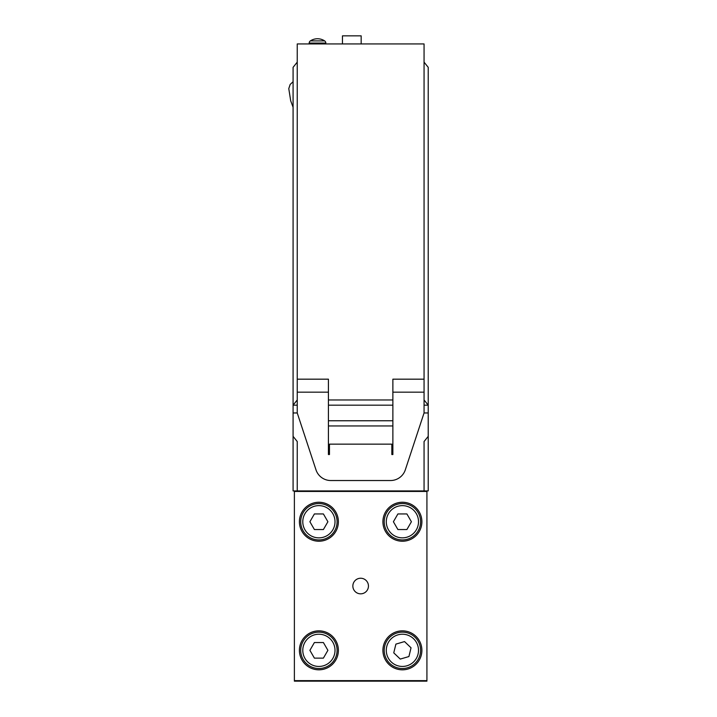 <?xml version="1.0" encoding="UTF-8"?>
<svg xmlns="http://www.w3.org/2000/svg" width="717" height="717" viewBox="0 0 717 717"><rect width="100%" height="100%" fill="white"/><g stroke="black" fill="none" stroke-linecap="round" stroke-linejoin="round"><path stroke-width="1.08" d="M424.061 474.609L424.061 441.547L424.061 490.921L297.241 490.921L297.241 441.547L293.083 436.348L293.083 490.921L297.241 490.921M424.061 399.978L424.061 57.978M424.061 405.168L428.219 405.168L428.219 67.335L424.061 62.146M424.061 392.172L392.871 392.172L392.871 379.176L424.061 379.176L424.061 412.965L428.219 412.965L428.219 405.168L424.061 399.969M424.061 441.547L428.219 436.348L428.219 412.965M325.823 43.065L325.823 43.943L325.823 43.065A2.599 2.599 0 0 0 324.658 40.896A12.996 12.996 0 0 0 310.362 40.896A2.599 2.599 0 0 0 309.197 43.065L325.823 43.065A2.599 2.599 0 0 0 324.658 40.896L310.362 40.896A2.599 2.599 0 0 0 309.197 43.065L309.197 43.943L309.197 43.065M418.083 43.943L303.219 43.943M392.871 392.172L392.871 454.542L391.832 454.542L391.832 444.146L329.462 444.146L329.462 454.542L328.422 454.542L328.422 392.172L297.241 392.172L297.241 379.176L328.422 379.176L328.422 392.172M424.061 412.965L405.32 469.823A15.595 15.595 0 0 1 390.505 480.533L330.788 480.533A15.595 15.595 0 0 1 315.982 469.823L297.241 412.965L293.083 412.965L293.083 405.168L297.241 405.168M424.061 379.176L424.061 43.943L297.241 43.943L297.241 379.176M297.241 412.965L297.241 392.172M328.422 420.762L392.871 420.762M392.871 425.961L328.422 425.961M328.422 399.969L392.871 399.969M328.422 405.168L392.871 405.168M297.241 399.969L293.083 405.168L293.083 67.335L297.241 62.137M293.083 412.965L293.083 436.348M361.171 43.943L361.171 35.85L342.457 35.85L342.457 43.943M368.448 586.04A7.797 7.797 0 0 1 356.752 592.789A7.797 7.797 0 0 1 356.752 579.282A7.797 7.797 0 0 1 368.448 586.04M415.555 662.893A18.194 18.194 0 0 0 414.964 637.18A18.194 18.194 0 0 0 389.25 637.763A18.194 18.194 0 0 0 389.833 663.485A18.194 18.194 0 0 0 415.555 662.893M404.531 641.581L411.038 647.801L408.914 656.548L400.274 659.075L393.758 652.855L395.892 644.117L404.531 641.581M337.089 650.328A18.194 18.194 0 0 0 318.895 632.143A18.194 18.194 0 0 0 300.71 650.328A18.194 18.194 0 0 0 318.895 668.522A18.194 18.194 0 0 0 337.089 650.328M314.396 642.54L323.394 642.54L327.902 650.328L323.394 658.125L314.396 658.125L309.896 650.328L314.396 642.54M424.061 490.921L426.92 490.921L426.92 681.15L294.382 681.15L294.382 490.921M294.382 491.441L426.92 491.441M426.92 680.63L294.382 680.63M318.895 502.25A19.493 19.493 0 0 1 335.771 531.485A19.493 19.493 0 0 1 302.018 531.485A19.493 19.493 0 0 1 318.895 502.25M402.398 630.843A19.493 19.493 0 0 1 419.284 660.079A19.493 19.493 0 0 1 385.522 660.079A19.493 19.493 0 0 1 402.398 630.843M402.398 502.25A19.493 19.493 0 0 1 419.284 531.485A19.493 19.493 0 0 1 385.522 531.485A19.493 19.493 0 0 1 402.398 502.25M318.895 630.843A19.493 19.493 0 0 1 335.771 660.079A19.493 19.493 0 0 1 302.018 660.079A19.493 19.493 0 0 1 318.895 630.843M327.902 521.743L323.394 529.54L314.396 529.54L309.896 521.743L314.396 513.946L323.394 513.946L327.902 521.743M337.089 521.743A18.194 18.194 0 0 0 318.895 503.549A18.194 18.194 0 0 0 300.71 521.743A18.194 18.194 0 0 0 318.895 539.937A18.194 18.194 0 0 0 337.089 521.743A18.194 18.194 0 0 0 318.895 503.549A18.194 18.194 0 0 0 300.71 521.743A18.194 18.194 0 0 0 318.895 539.937A18.194 18.194 0 0 0 337.089 521.743M411.406 521.743L406.906 529.54L397.899 529.54L393.4 521.743L397.899 513.946L406.906 513.946L411.406 521.743M420.592 521.743A18.194 18.194 0 0 0 402.398 503.549A18.194 18.194 0 0 0 384.213 521.743A18.194 18.194 0 0 0 402.398 539.937A18.194 18.194 0 0 0 420.592 521.743A18.194 18.194 0 0 0 402.398 503.549A18.194 18.194 0 0 0 384.213 521.743A18.194 18.194 0 0 0 402.398 539.937A18.194 18.194 0 0 0 420.592 521.743M426.92 490.921L428.219 490.921L428.219 436.348M414.05 661.459A16.115 16.115 0 0 1 386.938 654.854A16.115 16.115 0 0 1 406.216 634.679A16.115 16.115 0 0 1 414.05 661.459M335.009 650.328A16.115 16.115 0 0 1 310.837 664.283A16.115 16.115 0 0 1 310.837 636.382A16.115 16.115 0 0 1 335.009 650.328M335.009 521.743A16.115 16.115 0 0 1 310.837 535.698A16.115 16.115 0 0 1 310.837 507.788A16.115 16.115 0 0 1 335.009 521.743M418.513 521.743A16.115 16.115 0 0 1 394.35 535.698A16.115 16.115 0 0 1 394.35 507.788A16.115 16.115 0 0 1 418.513 521.743M293.083 81.729L290.17 84.436L288.781 88.603L290.69 100.783L293.083 107.272"/></g></svg>
